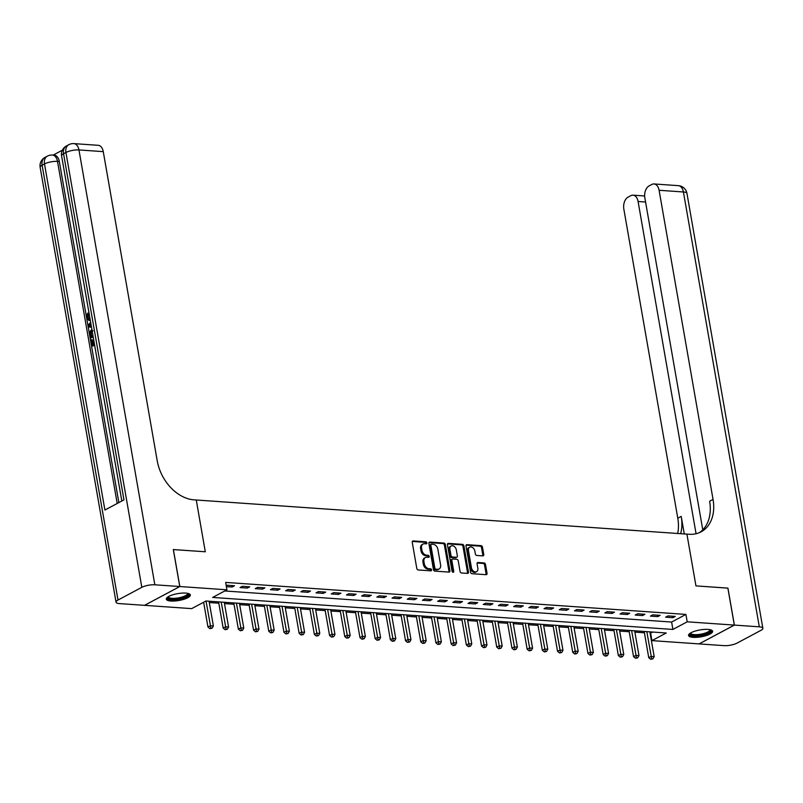 <?xml version="1.0" encoding="UTF-8"?>
<svg xmlns="http://www.w3.org/2000/svg" width="803" height="803" viewBox="0 0 803 803"><rect width="100%" height="100%" fill="white"/><g stroke="black" fill="none" stroke-linecap="round" stroke-linejoin="round"><path stroke-width="1.2" d="M426.875 542.888A1.074 0.783 61.9 0 0 425.861 541.814L413.184 540.931A1.536 1.114 61.9 0 0 412.24 542.296L416.797 568.434A1.536 1.114 61.9 0 0 418.253 569.959L430.93 570.843A1.074 0.783 61.9 0 0 430.579 568.815L428.932 568.695A4.918 3.563 61.9 0 1 424.305 563.786L423.924 561.608A4.918 3.563 61.9 0 1 425.429 557.533A4.918 3.563 61.9 0 1 426.935 557.232L428.571 557.342A1.074 0.783 61.9 0 0 428.22 555.315L426.574 555.194A4.918 3.563 61.9 0 1 421.946 550.286L421.565 548.108A4.918 3.563 61.9 0 1 423.071 544.032A4.918 3.563 61.9 0 1 424.576 543.731L426.222 543.842A1.074 0.783 61.9 0 0 426.875 542.888M425.921 543.822A1.074 0.783 61.9 0 0 424.907 542.316L412.33 541.443M430.629 570.823A1.074 0.783 61.9 0 0 429.625 569.317L427.979 569.207L428.932 568.695M428.27 557.322A1.074 0.783 61.9 0 0 427.266 555.817L425.63 555.706L426.574 555.194M693.15 637.341A12.216 3.483 -9.9 0 1 688.542 635.474A12.216 3.483 -9.9 0 1 695.037 631.128A12.216 3.483 -9.9 0 1 708.015 629.411A12.216 3.483 -9.9 0 1 712.612 631.278A12.216 3.483 -9.9 0 1 706.118 635.625A12.216 3.483 -9.9 0 1 693.15 637.341M170.878 601.025A12.216 3.483 -9.9 0 1 166.281 599.158A12.216 3.483 -9.9 0 1 172.775 594.812A12.216 3.483 -9.9 0 1 185.744 593.096A12.216 3.483 -9.9 0 1 190.351 594.963A12.216 3.483 -9.9 0 1 183.857 599.309A12.216 3.483 -9.9 0 1 170.878 601.025M482.824 555.877A1.536 1.114 61.9 0 0 483.757 554.512L482.483 547.184A1.536 1.114 61.9 0 0 481.037 545.649L466.955 544.665A1.536 1.114 61.9 0 0 466.011 546.04L470.568 572.168A1.536 1.114 61.9 0 0 472.023 573.703L486.106 574.687A1.536 1.114 61.9 0 0 487.04 573.312L485.494 564.459A1.536 1.114 61.9 0 0 484.048 562.923L478.026 562.501A1.536 1.114 61.9 0 0 477.082 563.877L477.845 568.263A4.115 2.981 61.9 0 1 476.591 571.666A4.115 2.981 61.9 0 1 471.461 567.821L468.46 550.617A4.115 2.981 61.9 0 1 469.715 547.214A4.115 2.981 61.9 0 1 474.844 551.059L475.346 553.929A1.536 1.114 61.9 0 0 476.791 555.465L482.824 555.877M727.869 588.147L695.95 585.889L727.869 588.107L734.323 625.085L699.062 643.906L651.946 640.623L666.239 632.995L205.99 600.995L191.696 608.624L144.57 605.342L179.832 586.531L226.948 589.803L212.654 597.432L672.904 629.442L687.197 621.813L734.323 625.085M173.328 549.583L205.297 551.771L196.263 500.008L686.916 534.125L695.95 585.889L686.916 534.125L689.104 534.276A39.156 28.356 61.9 0 0 701.079 531.847A39.156 28.356 61.9 0 0 713.044 499.416L659.092 190.281A9.395 5.902 -86 0 0 654.033 183.957A9.395 5.902 -86 0 0 651.825 184.459L649.015 185.965A9.395 5.902 -86 0 0 644.849 197.889L702.776 529.819M173.378 549.553L179.832 586.531M224.77 590.968L671.619 622.044L685.913 614.415L225.663 582.416L226.948 589.803M685.913 614.415L687.197 621.813M445.364 544.595A1.536 1.114 61.9 0 0 443.918 543.069L429.836 542.085A1.536 1.114 61.9 0 0 428.892 543.45L433.449 569.588A1.536 1.114 61.9 0 0 434.895 571.124L448.987 572.097A1.536 1.114 61.9 0 0 449.921 570.732L445.364 544.595L444.41 545.107A1.536 1.114 61.9 0 0 442.965 543.571L428.973 542.597M448.395 543.38L462.478 544.354A1.536 1.114 61.9 0 1 463.923 545.889L468.48 572.027A1.536 1.114 61.9 0 1 467.547 573.392L461.514 572.971A1.536 1.114 61.9 0 1 460.069 571.435L458.222 560.835A1.536 1.114 61.9 0 0 456.777 559.31L452.772 559.029A1.536 1.114 61.9 0 0 451.838 560.394L453.755 571.425A1.074 0.783 61.9 0 1 452.089 571.314L447.452 544.745A1.536 1.114 61.9 0 1 448.395 543.38L447.582 543.812M226.396 586.632L232.127 587.033L234.506 585.758L227.219 585.246L226.245 585.768M240.037 587.575L247.324 588.087L249.713 586.812L242.416 586.31L240.037 587.575M255.234 588.639L262.531 589.141L264.91 587.866L257.612 587.364L255.234 588.639M270.43 589.693L277.728 590.195L280.106 588.93L272.809 588.418L270.43 589.693M285.627 590.747L292.924 591.259L295.313 589.984L288.016 589.482L285.627 590.747M300.834 591.801L308.131 592.313L310.51 591.038L303.213 590.536L300.834 591.801M316.031 592.865L323.328 593.367L325.707 592.102L318.41 591.59L316.031 592.865M331.227 593.919L338.525 594.431L340.914 593.156L333.616 592.644L331.227 593.919M346.434 594.973L353.721 595.485L356.11 594.21L348.813 593.708L346.434 594.973M361.631 596.037L368.928 596.539L371.307 595.274L364.01 594.762L361.631 596.037M376.828 597.091L384.125 597.603L386.504 596.328L379.217 595.816L376.828 597.091M392.035 598.145L399.322 598.657L401.711 597.382L394.414 596.88L392.035 598.145M407.231 599.209L414.529 599.711L416.908 598.436L409.61 597.934L407.231 599.209M422.428 600.263L429.725 600.764L432.104 599.5L424.807 598.988L422.428 600.263M437.625 601.317L444.922 601.828L447.311 600.554L440.014 600.052L437.625 601.317M452.832 602.37L460.129 602.882L462.508 601.608L455.211 601.106L452.832 602.37M468.029 603.434L475.326 603.936L477.705 602.672L470.407 602.16L468.029 603.434M483.225 604.488L490.523 605L492.912 603.726L485.614 603.214L483.225 604.488M498.432 605.542L505.729 606.054L508.108 604.779L500.811 604.278L498.432 605.542M513.629 606.606L520.926 607.108L523.305 605.843L516.008 605.332L513.629 606.606M528.826 607.66L536.123 608.162L538.502 606.897L531.215 606.385L528.826 607.66M544.032 608.714L551.32 609.226L553.709 607.951L546.411 607.449L544.032 608.714M559.229 609.778L566.527 610.28L568.905 609.005L561.608 608.503L559.229 609.778M574.426 610.832L581.723 611.334L584.102 610.069L576.815 609.557L574.426 610.832M589.623 611.886L596.92 612.398L599.309 611.123L592.012 610.611L589.623 611.886M604.83 612.94L612.127 613.452L614.506 612.177L607.209 611.675L604.83 612.94M620.026 614.004L627.324 614.506L629.703 613.241L622.405 612.729L620.026 614.004M635.223 615.058L642.52 615.57L644.909 614.295L637.612 613.783L635.223 615.058M650.43 616.112L657.727 616.624L660.106 615.349L652.809 614.847L650.43 616.112M665.627 617.176L672.924 617.678L675.303 616.413L668.006 615.901L665.627 617.176M209.292 602.541L218.817 603.204M224.499 603.595L234.014 604.257M239.695 604.659L249.221 605.321M254.892 605.713L264.418 606.375M270.089 606.767L279.615 607.429M285.296 607.821L294.821 608.483M300.493 608.885L310.018 609.547M315.689 609.939L325.215 610.601M330.896 610.993L340.412 611.655M346.093 612.057L355.619 612.719M361.29 613.111L370.815 613.773M376.497 614.165L386.012 614.827M391.693 615.228L401.219 615.891M406.89 616.282L416.416 616.945M422.087 617.336L431.612 617.999M437.294 618.39L446.819 619.053M452.49 619.454L462.016 620.117M467.687 620.508L477.213 621.171M482.894 621.562L492.41 622.225M498.091 622.626L507.616 623.289M513.288 623.68L522.813 624.343M528.494 624.734L538.01 625.396M543.691 625.798L553.217 626.46M558.888 626.852L568.414 627.514M574.085 627.906L583.61 628.568M589.292 628.96L598.817 629.622M604.488 630.024L614.014 630.686M619.685 631.078L629.211 631.74M634.892 632.132L644.407 632.794M650.089 633.196L652.829 632.061M650.651 633.236L651.946 640.623M671.619 622.044L672.904 629.442M232.127 587.033L231.876 585.578M247.324 588.087L247.073 586.632M262.531 589.141L262.27 587.686M277.728 590.195L277.477 588.75M292.924 591.259L292.673 589.803M308.131 592.313L307.87 590.857M323.328 593.367L323.077 591.911M338.525 594.431L338.274 592.975M353.721 595.485L353.471 594.029M368.928 596.539L368.677 595.083M384.125 597.603L383.874 596.147M399.322 598.657L399.071 597.201M414.529 599.711L414.268 598.255M429.725 600.764L429.475 599.309M444.922 601.828L444.671 600.373M460.129 602.882L459.868 601.427M475.326 603.936L475.075 602.481M490.523 605L490.272 603.545M505.729 606.054L505.468 604.599M520.926 607.108L520.675 605.653M536.123 608.162L535.872 606.717M551.32 609.226L551.069 607.771M566.527 610.28L566.266 608.825M581.723 611.334L581.472 609.879M596.92 612.398L596.669 610.942M612.127 613.452L611.866 611.996M627.324 614.506L627.073 613.05M642.52 615.57L642.27 614.114M657.727 616.624L657.466 615.168M672.924 617.678L672.673 616.222M423.071 544.032L422.117 544.544A4.918 3.563 61.9 0 0 420.611 548.62L421.565 548.108M425.63 555.706A4.918 3.563 61.9 0 1 420.993 550.798L420.611 548.62M425.429 557.533L424.476 558.045A4.918 3.563 61.9 0 0 422.97 562.12L423.924 561.608M427.979 569.207A4.918 3.563 61.9 0 1 423.352 564.298L422.97 562.12M448.887 572.097A1.536 1.114 61.9 0 0 448.967 571.244L444.41 545.107M431.502 544.213A1.074 0.783 61.9 0 0 430.84 545.167L434.845 568.102A1.074 0.783 61.9 0 0 435.858 569.176L437.585 569.297A4.918 3.563 61.9 0 0 439.09 568.996A4.918 3.563 61.9 0 0 440.596 564.921L437.856 549.242A4.918 3.563 61.9 0 0 433.229 544.334L431.502 544.213M430.549 544.715A1.074 0.783 61.9 0 0 429.886 545.679L430.84 545.167M439.09 568.996L438.137 569.508A4.918 3.563 61.9 0 1 436.631 569.809L434.905 569.688A1.074 0.783 61.9 0 1 433.891 568.614L429.886 545.679M447.542 543.892L461.524 544.866L462.478 544.354M467.446 573.382A1.536 1.114 61.9 0 0 467.527 572.529L462.97 546.401A1.536 1.114 61.9 0 0 461.524 544.866M451.818 559.53A1.536 1.114 61.9 0 0 450.884 560.906L452.802 571.937L453.755 571.425M456.305 549.844A4.115 2.981 61.9 0 0 451.176 545.99A4.115 2.981 61.9 0 0 449.911 549.403L450.975 555.455A1.536 1.114 61.9 0 0 452.42 556.991L456.415 557.272A1.536 1.114 61.9 0 0 457.359 555.907L456.305 549.844M451.176 545.99L450.222 546.502A4.115 2.981 61.9 0 0 448.957 549.904L449.911 549.403M456.887 557.182L455.933 557.683A1.536 1.114 61.9 0 1 455.462 557.784L451.467 557.503A1.536 1.114 61.9 0 1 450.021 555.967L448.957 549.904M469.715 547.214L468.761 547.716A4.115 2.981 61.9 0 0 467.507 551.129L468.46 550.617M476.591 571.666L475.637 572.178A4.115 2.981 61.9 0 1 470.508 568.333L467.507 551.129M486.006 574.677A1.536 1.114 61.9 0 0 486.086 573.824L484.54 564.971A1.536 1.114 61.9 0 0 483.095 563.435L477.173 563.023M482.723 555.877A1.536 1.114 61.9 0 0 482.814 555.024L481.529 547.686A1.536 1.114 61.9 0 0 480.084 546.15L466.101 545.187M203.631 602.25L207.967 627.043L210.346 625.768L213.387 625.979L209.061 601.206M206.02 600.995L210.878 628.137L209.924 628.649L212.092 628.227L210.878 628.137M213.387 625.979L212.092 628.227M209.924 628.649L207.967 627.043M218.587 601.869L223.164 628.097L225.543 626.832L228.584 627.043L224.258 602.27M221.216 602.049L226.075 629.191L225.121 629.703L227.289 629.281L226.075 629.191M228.584 627.043L227.289 629.281M225.121 629.703L223.164 628.097M233.783 602.933L238.361 629.15L240.749 627.886L243.781 628.097L239.465 603.324M236.423 603.113L241.281 630.255L240.328 630.756L242.496 630.335L241.281 630.255M243.781 628.097L242.496 630.335M240.328 630.756L238.361 629.15M248.98 603.986L253.557 630.214L255.946 628.94L258.988 629.15L254.661 604.378M251.62 604.167L256.478 631.309L255.525 631.82L257.693 631.389L256.478 631.309M258.988 629.15L257.693 631.389M255.525 631.82L253.557 630.214M264.187 605.04L268.764 631.268L271.143 629.994L274.184 630.204L269.858 605.432M266.817 605.221L271.675 632.362L270.721 632.874L272.89 632.453L271.675 632.362M274.184 630.204L272.89 632.453M270.721 632.874L268.764 631.268M188.153 593.447A10.569 3.011 -9.9 0 1 181.458 598.235A10.569 3.011 -9.9 0 1 168.429 598.566A10.569 3.011 -9.9 0 1 167.837 596.99M168.319 596.689A9.787 2.79 170.1 0 0 168.339 596.82A9.787 2.79 170.1 0 0 169.021 597.623A9.787 2.79 170.1 0 0 180.053 597.562A9.787 2.79 170.1 0 0 187.621 593.457A9.787 2.79 170.1 0 0 187.591 593.327M166.382 598.466A12.135 3.463 170.1 0 0 167.004 598.958A12.135 3.463 170.1 0 0 179.762 599.088A12.135 3.463 170.1 0 0 190.01 594.34M710.414 629.763A10.569 3.011 -9.9 0 1 698.901 635.454A10.569 3.011 -9.9 0 1 690.098 633.306M690.59 633.005A9.787 2.79 170.1 0 0 690.6 633.135A9.787 2.79 170.1 0 0 698.881 634.47A9.787 2.79 170.1 0 0 709.892 629.773A9.787 2.79 170.1 0 0 709.852 629.642M688.653 634.782A12.135 3.463 170.1 0 0 698.69 635.936A12.135 3.463 170.1 0 0 712.281 630.656M90.307 320.397L88.792 320.377L86.553 317.476L87.617 313.17L88.591 313.24L88.2 317.255L89.223 319.042M94.654 345.33L91.672 346.334L90.578 340.07L92.215 339.789L92.987 344.256M62.383 150.181L53.149 155.109M73.886 143.617A9.395 9.395 0 0 0 68.807 144.701A9.395 6.805 -118.1 0 0 65.936 152.49A9.395 2.68 -9.9 0 1 78.955 149.94A9.395 5.902 -86 0 0 73.886 143.617L98.207 145.313A9.395 5.902 94 0 1 103.266 151.637L78.955 149.94L154.849 584.795A9.395 2.68 170.1 0 0 141.83 587.334L65.936 152.49L63.557 153.754L123.963 499.867L104.902 510.035L44.496 163.932A9.395 2.68 -9.9 0 1 57.505 161.383A9.395 5.902 -86 0 0 52.446 155.059L54.263 155.19A9.395 5.902 94 0 1 59.332 161.513L57.505 161.383L117.208 503.461M118.864 502.588L59.332 161.513M93.228 337.13L90.237 338.143L89.705 331.99L91.863 329.32M154.849 584.795L179.772 586.531L173.318 549.553L205.297 551.771L196.263 500.008L194.075 499.857A39.156 28.356 -118.1 0 1 157.217 460.761L103.266 151.637M141.83 587.334L118.001 600.052A9.395 2.68 170.1 0 0 116.044 602.17A9.395 2.68 170.1 0 0 119.587 603.605L144.51 605.342L179.772 586.531M91.241 339.719L92.114 344.728L93.871 343.794L93.529 338.876M94.563 344.788L91.672 346.334M93.128 336.598L90.237 338.143M92.084 330.565L90.227 333.205L90.679 336.537L92.917 335.343M92.977 330.675L91.201 333.275L91.562 336.066M90.227 333.205L91.201 333.275M90.368 334.741L91.341 334.811M91.492 327.192L88.29 326.962L88.039 325.546L90.619 322.224M90.829 323.428L88.822 325.898L91.281 325.988M88.822 325.898L89.986 325.938M91.02 324.472L89.795 325.968L90.96 326.008M87.617 313.17L88.009 314.334L87.226 317.185L88.681 319.092L90.016 318.731M87.226 317.185L88.2 317.255M88.009 314.334L88.982 314.395M90.157 320.026L88.792 320.377M734.384 625.095L699.122 643.906L724.045 645.642A9.395 2.68 170.1 0 0 737.064 643.093L760.893 630.385A9.395 2.68 170.1 0 0 762.85 628.257A9.395 2.68 170.1 0 0 759.307 626.822L734.384 625.095L727.93 588.117M696.071 533.734L638.084 201.493A9.395 5.902 -86 0 0 633.015 195.169A9.395 5.902 -86 0 0 630.817 195.671L628.006 197.177A9.395 5.902 -86 0 0 623.841 209.101L677.792 518.226A39.156 28.356 61.9 0 1 677.702 533.483M680.643 533.684A39.156 28.356 61.9 0 0 681.215 516.399L684.276 533.935M699.323 532.68A39.156 28.356 61.9 0 0 709.621 501.243L713.044 499.416M279.384 606.094L283.961 632.322L286.34 631.058L289.381 631.268L285.065 606.496M282.024 606.285L286.882 633.426L285.928 633.928L288.096 633.507L286.882 633.426M289.381 631.268L288.096 633.507M285.928 633.928L283.961 632.322M294.581 607.158L299.158 633.386L301.547 632.112L304.588 632.322L300.262 607.55M297.22 607.339L302.079 634.48L301.125 634.992L303.293 634.561L302.079 634.48M304.588 632.322L303.293 634.561M301.125 634.992L299.158 633.386M309.787 608.212L314.364 634.44L316.743 633.165L319.785 633.376L315.459 608.604M312.417 608.393L317.275 635.534L316.322 636.046L318.49 635.625L317.275 635.534M319.785 633.376L318.49 635.625M316.322 636.046L314.364 634.44M324.984 609.266L329.561 635.494L331.94 634.229L334.981 634.44L330.655 609.668M327.624 609.457L332.472 636.588L331.519 637.1L333.697 636.679L332.472 636.588M334.981 634.44L333.697 636.679M331.519 637.1L329.561 635.494M340.181 610.33L344.758 636.558L347.147 635.283L350.178 635.494L345.862 610.722M342.821 610.511L347.679 637.652L346.725 638.154L348.893 637.733L347.679 637.652M350.178 635.494L348.893 637.733M346.725 638.154L344.758 636.558M355.388 611.384L359.965 637.612L362.344 636.337L365.385 636.548L361.059 611.776M358.018 611.565L362.876 638.706L361.922 639.218L364.09 638.786L362.876 638.706M365.385 636.548L364.09 638.786M361.922 639.218L359.965 637.612M370.584 612.438L375.162 638.666L377.54 637.391L380.582 637.612L376.256 612.84M373.214 612.619L378.072 639.76L377.119 640.272L379.287 639.85L378.072 639.76M380.582 637.612L379.287 639.85M377.119 640.272L375.162 638.666M385.781 613.492L390.358 639.72L392.747 638.455L395.779 638.666L391.462 613.894M388.421 613.683L393.279 640.824L392.326 641.326L394.494 640.904L393.279 640.824M395.779 638.666L394.494 640.904M392.326 641.326L390.358 639.72M400.978 614.556L405.555 640.784L407.944 639.509L410.985 639.72L406.659 614.947M403.618 614.737L408.476 641.878L407.522 642.39L409.691 641.958L408.476 641.878M410.985 639.72L409.691 641.958M407.522 642.39L405.555 640.784M416.185 615.61L420.762 641.838L423.141 640.563L426.182 640.774L421.856 616.001M418.815 615.791L423.673 642.932L422.719 643.444L424.887 643.022L423.673 642.932M426.182 640.774L424.887 643.022M422.719 643.444L420.762 641.838M431.382 616.664L435.959 642.892L438.338 641.627L441.379 641.838L437.063 617.065M434.021 616.855L438.88 643.996L437.926 644.498L440.094 644.076L438.88 643.996M441.379 641.838L440.094 644.076M437.926 644.498L435.959 642.892M446.578 617.728L451.156 643.956L453.544 642.681L456.586 642.892L452.26 618.119M449.218 617.909L454.076 645.05L453.123 645.562L455.291 645.13L454.076 645.05M456.586 642.892L455.291 645.13M453.123 645.562L451.156 643.956M461.785 618.782L466.362 645.01L468.741 643.735L471.783 643.946L467.456 619.173M464.415 618.962L469.273 646.104L468.32 646.616L470.488 646.194L469.273 646.104M471.783 643.946L470.488 646.194M468.32 646.616L466.362 645.01M476.982 619.836L481.559 646.064L483.938 644.799L486.979 645.01L482.653 620.237M479.622 620.026L484.47 647.158L483.516 647.67L485.695 647.248L484.47 647.158M486.979 645.01L485.695 647.248M483.516 647.67L481.559 646.064M492.179 620.9L496.756 647.128L499.145 645.853L502.186 646.064L497.86 621.291M494.819 621.08L499.677 648.222L498.723 648.724L500.891 648.302L499.677 648.222M502.186 646.064L500.891 648.302M498.723 648.724L496.756 647.128M507.386 621.954L511.963 648.182L514.342 646.907L517.383 647.118L513.057 622.345M510.015 622.134L514.874 649.276L513.92 649.788L516.088 649.356L514.874 649.276M517.383 647.118L516.088 649.356M513.92 649.788L511.963 648.182M522.582 623.008L527.159 649.236L529.538 647.961L532.58 648.182L528.254 623.399M525.222 623.188L530.07 650.33L529.117 650.842L531.285 650.42L530.07 650.33M532.58 648.182L531.285 650.42M529.117 650.842L527.159 649.236M537.779 624.061L542.356 650.289L544.745 649.025L547.776 649.236L543.46 624.463M540.419 624.252L545.277 651.394L544.324 651.895L546.492 651.474L545.277 651.394M547.776 649.236L546.492 651.474M544.324 651.895L542.356 650.289M552.976 625.125L557.553 651.353L559.942 650.079L562.983 650.289L558.657 625.517M555.616 625.306L560.474 652.448L559.52 652.959L561.688 652.528L560.474 652.448M562.983 650.289L561.688 652.528M559.52 652.959L557.553 651.353M568.183 626.179L572.76 652.407L575.139 651.133L578.18 651.343L573.854 626.571M570.813 626.36L575.671 653.501L574.717 654.013L576.885 653.592L575.671 653.501M578.18 651.343L576.885 653.592M574.717 654.013L572.76 652.407M583.38 627.233L587.957 653.461L590.335 652.197L593.377 652.407L589.061 627.635M586.019 627.424L590.878 654.565L589.924 655.067L592.092 654.646L590.878 654.565M593.377 652.407L592.092 654.646M589.924 655.067L587.957 653.461M598.576 628.297L603.153 654.525L605.542 653.251L608.584 653.461L604.257 628.689M601.216 628.478L606.074 655.619L605.121 656.121L607.289 655.7L606.074 655.619M608.584 653.461L607.289 655.7M605.121 656.121L603.153 654.525M613.783 629.351L618.36 655.579L620.739 654.304L623.78 654.515L619.454 629.743M616.413 629.532L621.271 656.673L620.317 657.185L622.486 656.764L621.271 656.673M623.78 654.515L622.486 656.764M620.317 657.185L618.36 655.579M628.98 630.405L633.557 656.633L635.936 655.368L638.977 655.579L634.651 630.807M631.62 630.596L636.468 657.727L635.514 658.239L637.692 657.818L636.468 657.727M638.977 655.579L637.692 657.818M635.514 658.239L633.557 656.633M644.177 631.469L648.754 657.687L651.143 656.422L654.184 656.633L649.858 631.861M646.816 631.65L651.675 658.791L650.721 659.293L652.889 658.872L651.675 658.791M654.184 656.633L652.889 658.872M650.721 659.293L648.754 657.687M424.907 542.316L425.861 541.814M429.625 569.317L430.579 568.815M427.266 555.817L428.22 555.315M420.993 550.798L421.946 550.286M423.352 564.298L424.305 563.786M412.371 541.363L413.184 540.931M448.967 571.244L449.921 570.732M429.023 542.517L429.836 542.085M442.965 543.571L443.918 543.069M433.891 568.614L434.845 568.102M434.905 569.688L435.858 569.176M436.631 569.809L437.585 569.297M462.97 546.401L463.923 545.889M467.527 572.529L468.48 572.027M450.884 560.906L451.838 560.394M450.021 555.967L450.975 555.455M451.467 557.503L452.42 556.991M455.462 557.784L456.415 557.272M470.508 568.333L471.461 567.821M477.213 562.933L478.026 562.501M483.095 563.435L484.048 562.923M484.54 564.971L485.494 564.459M486.086 573.824L487.04 573.312M466.141 545.096L466.955 544.665M480.084 546.15L481.037 545.649M481.529 547.686L482.483 547.184M482.814 555.024L483.757 554.512M52.446 155.059A9.395 9.395 0 0 0 47.367 156.143A9.395 6.805 -118.1 0 0 44.496 163.932L42.107 165.197L118.001 600.052M40.15 167.325A9.395 2.68 -9.9 0 1 42.107 165.197A9.395 6.805 61.9 0 1 44.988 157.418A9.395 9.395 0 0 0 40.15 167.325L116.044 602.17M61.59 155.882A9.395 2.68 -9.9 0 1 63.557 153.754A9.395 6.805 61.9 0 1 66.428 145.975A9.395 9.395 0 0 0 61.59 155.882L121.825 501.002M89.846 324.643L90.819 324.713M681.215 516.399L677.792 518.226M759.307 626.822L683.413 191.977L659.092 190.281M645.572 202.015L638.084 201.493M683.413 191.977A9.395 2.68 -9.9 0 1 686.956 193.413A9.395 9.395 0 0 0 678.354 185.654A9.395 5.902 94 0 1 683.413 191.977M430.217 544.785L431.171 544.273M451.346 559.631L452.3 559.119M47.367 156.143L44.988 157.418M68.807 144.701L66.428 145.975M90.468 325.928L89.504 325.867M644.648 195.982L633.015 195.169M762.85 628.257L686.956 193.413M678.354 185.654L654.033 183.957"/></g></svg>
